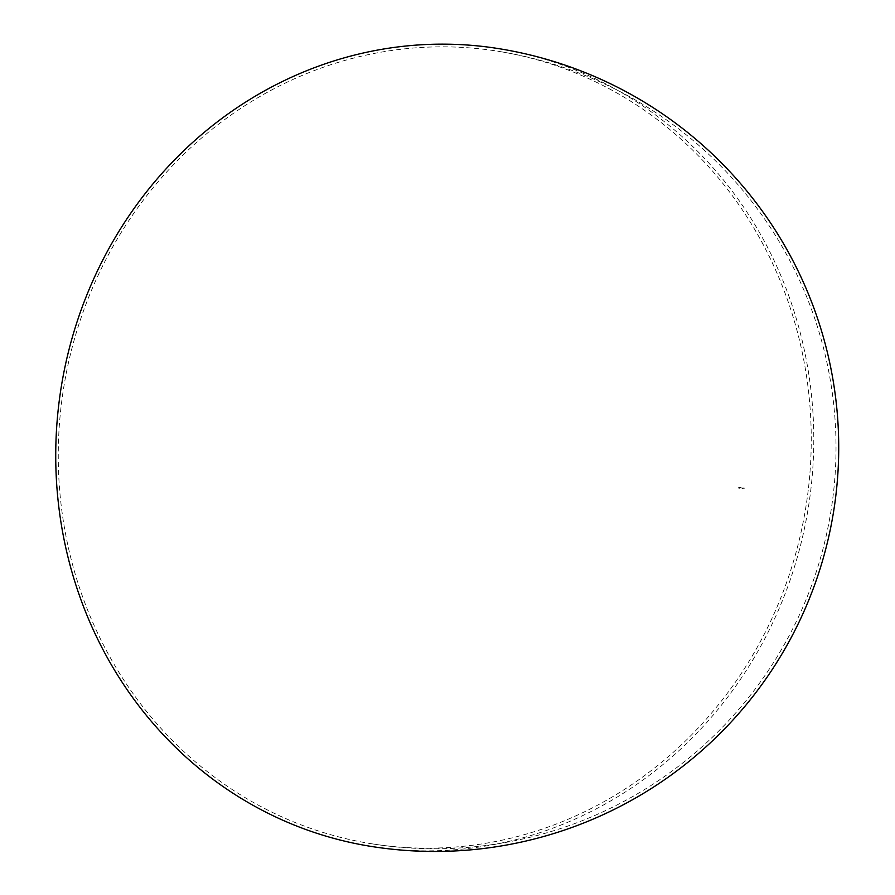 <?xml version="1.0" encoding="UTF-8"?>
<svg xmlns="http://www.w3.org/2000/svg" width="895" height="895" viewBox="0 0 895 895"><rect width="100%" height="100%" fill="white"/><g stroke="black" fill="none" stroke-linecap="round" stroke-linejoin="round"><path stroke-width="0.67" stroke-dasharray="4.47 3.36" d="M808.241 490.046A401.262 375.855 -81 0 1 372.298 843.873A401.262 375.855 -81 0 1 61.274 404.954A401.262 375.855 -81 0 1 497.217 51.127A401.262 375.855 -81 0 1 808.241 490.046M739.427 488.211A401.262 5.638 6.8 0 0 739.471 488.222A349.184 122.19 -83.5 0 0 739.561 487.495A401.262 5.638 -173.2 0 1 739.516 487.495A349.218 122.201 96.5 0 1 739.427 488.211L739.483 488.222A349.374 122.257 -83.5 0 0 739.572 487.495A401.396 5.638 6.8 0 0 739.617 487.506L739.516 487.495M739.628 487.764L739.964 487.954A348.837 122.067 96.5 0 1 739.919 488.267A401.262 5.638 6.8 0 0 739.975 488.267A348.804 122.056 -83.5 0 0 740.053 487.551A401.262 5.638 -173.2 0 1 740.008 487.54A348.837 122.067 96.5 0 1 739.997 487.63L739.628 487.764M742.57 488.144L742.526 488.211A364.265 103.876 61.7 0 1 742.626 488.513A381.348 86.647 150.3 0 1 742.593 488.547A364.299 103.876 -118.3 0 0 742.47 488.2L742.425 488.2A364.153 103.842 61.7 0 1 742.537 488.536A381.203 86.614 -29.7 0 0 742.581 488.502A364.12 103.831 -118.3 0 0 742.47 488.2L742.391 487.988M743.633 488.111L743.723 488.334A363.627 103.697 61.7 0 1 743.834 488.625A381.013 86.569 150.3 0 1 743.79 488.67A363.661 103.697 -118.3 0 0 743.678 488.323L743.622 488.323A363.504 103.652 61.7 0 1 743.734 488.659A380.867 86.535 -29.7 0 0 743.779 488.625A363.471 103.652 -118.3 0 0 743.678 488.323L743.588 488.111M743.186 487.864A346.533 121.261 96.5 0 1 743.186 487.943A401.396 5.638 -173.2 0 1 742.939 487.92A373.304 91.737 51.6 0 1 743.051 488.122L742.794 488.323A401.396 5.638 6.8 0 0 742.85 488.334L742.872 488.569M740.266 487.574L740.21 487.562A401.396 5.638 6.8 0 0 740.266 487.574A348.837 122.067 96.5 0 1 740.243 487.786L740.445 487.853A348.67 122.011 -83.5 0 0 740.478 487.596A348.636 122 96.5 0 1 740.501 487.797L740.702 487.898A348.468 121.933 -83.5 0 0 740.736 487.618A401.396 5.638 6.8 0 0 740.791 487.63A348.423 121.921 96.5 0 1 740.758 487.909L741.127 488.088A347.92 121.742 96.5 0 1 741.116 488.178A401.262 5.638 6.8 0 0 741.172 488.189A347.886 121.731 -83.5 0 0 741.228 487.663A401.262 5.638 -173.2 0 1 741.183 487.663A347.92 121.742 96.5 0 1 741.172 487.753L740.702 487.898A348.278 121.865 -83.5 0 0 740.736 487.618A401.262 5.638 -173.2 0 1 740.691 487.607A348.312 121.888 96.5 0 1 740.657 487.887L740.445 487.786A348.479 121.944 -83.5 0 0 740.478 487.585A401.262 5.638 -173.2 0 1 740.422 487.585A348.513 121.955 96.5 0 1 740.4 487.842L740.187 487.775A348.681 122.011 -83.5 0 0 740.21 487.562A401.262 5.638 -173.2 0 1 740.165 487.562A348.714 122.022 96.5 0 1 740.098 488.077A401.262 5.638 6.8 0 0 740.154 488.077A348.681 122.011 -83.5 0 0 740.165 487.988L740.165 487.988M738.923 487.775A401.262 5.638 -173.2 0 1 738.722 487.764A349.8 122.402 -83.5 0 0 738.767 487.417A401.262 5.638 -173.2 0 1 738.711 487.406A349.833 122.414 96.5 0 1 738.632 488.122A401.262 5.638 6.8 0 0 738.89 488.144A349.643 122.346 -83.5 0 0 738.89 488.066A401.262 5.638 -173.2 0 1 738.688 488.043A349.8 122.402 -83.5 0 0 738.711 487.831A401.262 5.638 6.8 0 0 738.923 487.853A349.643 122.346 -83.5 0 0 738.923 487.775L738.979 487.786A349.788 122.402 96.5 0 1 738.968 487.864L738.923 487.853M497.631 48.464A403.958 378.372 -81 0 1 810.747 490.337A403.958 378.372 -81 0 1 371.884 846.536M744.204 488.032L744.137 488.625L744.148 488.021M740.02 487.965L740.053 487.641A348.994 122.123 -83.5 0 0 740.064 487.551A401.396 5.638 6.8 0 0 740.109 487.551A348.96 122.112 96.5 0 1 740.02 488.278L739.975 488.267A348.994 122.123 -83.5 0 0 740.02 487.965L739.964 487.954M739.527 488.234L739.471 488.222A401.396 5.638 -173.2 0 0 739.527 488.234A349.341 122.246 96.5 0 0 739.617 487.506M738.968 487.864A401.396 5.638 -173.2 0 1 738.767 487.842A349.956 122.458 96.5 0 1 738.733 488.055L738.688 488.043A401.396 5.638 6.8 0 0 738.946 488.077A349.788 122.402 96.5 0 1 738.934 488.155A401.396 5.638 -173.2 0 1 738.688 488.122A349.99 122.47 -83.5 0 0 738.767 487.417L738.711 487.406M372.298 843.873A401.262 401.262 0 0 0 831.131 509.96A401.262 401.262 0 0 0 497.217 51.127"/><path stroke-width="1.34" d="M58.768 404.663A403.958 378.372 -81 0 1 497.631 48.464A403.958 403.958 0 0 1 833.793 510.374A403.958 403.958 0 0 1 371.884 846.536A403.958 378.372 -81 0 1 58.768 404.663"/></g></svg>
